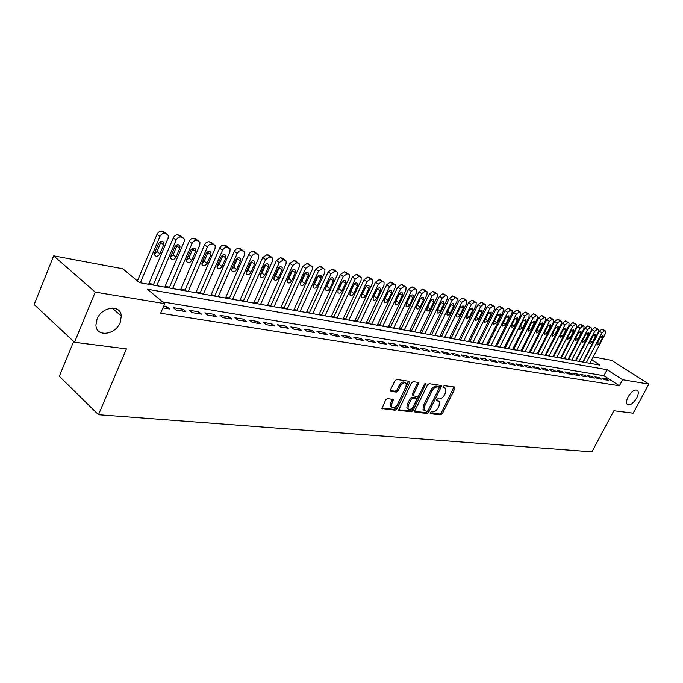 <?xml version="1.0" encoding="UTF-8"?>
<svg xmlns="http://www.w3.org/2000/svg" width="683" height="683" viewBox="0 0 683 683"><rect width="100%" height="100%" fill="white"/><g stroke="black" fill="none" stroke-linecap="round" stroke-linejoin="round"><path stroke-width="1.02" d="M430.17 412.694L430.384 413.744L440.791 414.794L442.447 413.514L454.887 388.542L454.613 387.022L444.283 385.673L443.105 386.569L443.028 387.474L445.914 388.61L445.555 392.708L444.513 394.817C442.977 397.506 441.192 398.872 439.152 398.923L437.803 398.77L436.625 399.666L436.539 400.554L439.476 401.698L439.101 405.711L438.068 407.802C436.539 410.483 434.755 411.858 432.706 411.926L431.349 411.789L430.17 412.694M120.191 322.504L121.292 316.041C120.891 304.225 101.758 306.445 97.046 319.123L95.927 324.98C95.936 337.428 115.487 335.208 120.191 322.504M636.667 398.044C638.434 394.543 638.742 392.008 637.58 390.454C634.866 389.054 631.724 391.163 628.147 396.797C626.405 400.281 626.089 402.791 627.216 404.345C629.931 405.787 633.081 403.687 636.667 398.044M387.449 398.573L385.647 399.922L381.934 408.571L395.107 410.184L396.866 408.852L409.612 382.702L409.723 381.404L396.703 379.466L394.902 380.807L390.539 389.831L390.907 391.436L396.336 392.076L398.121 390.736L400.281 386.305C402.483 382.924 404.473 382.002 406.248 383.539L405.95 387.005L397.557 404.242C395.303 407.657 393.297 408.562 391.53 406.966L391.854 403.636L393.374 399.495L387.449 398.573M593.211 356.91L611.635 360.359L648.85 384.094L633.175 413.181L613.872 410.731L591.913 451.822L98.497 414.718L126.423 348.876L74.507 342.285L95.202 292.102L53.667 255.843L122.803 268.795L139.443 282.625L599.913 365.089L591.7 359.787M648.85 384.094L622.606 379.731L607.067 369.699L147.383 289.216L164.748 303.662L95.202 292.102M164.748 303.662L160.65 313.232L619.387 385.775L622.606 379.731M414.854 410.688L415.179 412.208L427.08 413.411L428.77 412.114L441.295 386.791L441.406 385.494L429.206 383.701L427.481 385.007L414.854 410.688M411.337 411.823L398.599 410.278L411.456 382.941L413.206 381.618L418.892 382.582L413.616 394.424L413.949 395.986L417.398 396.388L419.131 395.073L424.484 384.162L425.996 383.436L413.061 410.509L411.337 411.823L410.244 410.987L398.505 409.791M604.489 379.688L608.724 380.371L606.137 378.689L601.902 377.998L604.489 379.688M597.352 378.527L601.655 379.227L599.059 377.528L594.748 376.82L597.352 378.527M590.086 377.34L594.458 378.058L591.854 376.35L587.474 375.624L590.086 377.34M582.693 376.145L587.149 376.862L584.528 375.146L580.072 374.412L582.693 376.145M575.171 374.916L579.705 375.659L577.075 373.925L572.542 373.174L575.171 374.916M567.522 373.678L572.132 374.421L569.494 372.679L564.875 371.919L567.522 373.678M559.736 372.406L564.423 373.166L561.776 371.407L557.08 370.638L559.736 372.406M551.804 371.117L556.577 371.894L553.922 370.118L549.141 369.332L551.804 371.117M543.728 369.802L548.586 370.596L545.922 368.811L541.056 368.009L543.728 369.802M535.506 368.47L540.458 369.272L537.777 367.471L532.825 366.66L535.506 368.47M527.131 367.104L532.177 367.924L529.487 366.114L524.433 365.285L527.131 367.104M518.602 365.721L523.741 366.558L521.044 364.722L515.896 363.877L518.602 365.721M509.911 364.304L515.144 365.157L512.438 363.313L507.196 362.451L509.911 364.304M501.049 362.869L506.385 363.732L503.67 361.87L498.325 361L501.049 362.869M492.025 361.401L497.463 362.28L494.731 360.411L489.293 359.514L492.025 361.401M482.821 359.898L488.362 360.803L485.63 358.916L480.081 358.003L482.821 359.898M473.439 358.379L479.09 359.292L476.341 357.388L470.689 356.458L473.439 358.379M463.868 356.816L469.631 357.755L466.882 355.834L461.11 354.887L463.868 356.816M454.11 355.237L459.992 356.193L457.226 354.255L451.343 353.29L454.11 355.237M444.155 353.615L450.157 354.588L447.382 352.633L441.372 351.651L444.155 353.615M433.995 351.958L440.117 352.957L437.333 350.985L431.204 349.986L433.995 351.958M423.631 350.277L429.872 351.293L427.08 349.303L420.83 348.279L423.631 350.277M413.044 348.552L419.422 349.594L416.621 347.587L410.235 346.537L413.044 348.552M402.236 346.802L408.75 347.86L405.941 345.837L399.418 344.77L402.236 346.802M391.197 345L397.848 346.085L395.03 344.044L388.379 342.951L391.197 345M379.927 343.173L386.715 344.275L383.889 342.217L377.093 341.099L379.927 343.173M368.402 341.295L375.343 342.422L372.517 340.347L365.567 339.212L368.402 341.295M356.637 339.383L363.723 340.535L360.889 338.444L353.794 337.274L356.637 339.383M344.599 337.428L351.847 338.606L349.004 336.488L341.748 335.302L344.599 337.428M332.297 335.43L339.716 336.634L336.864 334.499L329.445 333.278L332.297 335.43M319.712 333.381L327.294 334.61L324.442 332.459L316.852 331.212L319.712 333.381M306.846 331.289L314.598 332.553L311.738 330.376L303.978 329.104L306.846 331.289M293.673 329.146L301.613 330.435L298.744 328.241L290.804 326.944L293.673 329.146M280.192 326.952L288.32 328.275L285.443 326.064L277.315 324.724L280.192 326.952M266.387 324.707L274.711 326.064L271.834 323.827L263.51 322.461L266.387 324.707M252.258 322.41L260.778 323.793L257.901 321.539L249.38 320.139L252.258 322.41M237.778 320.054L246.512 321.48L243.626 319.2L234.901 317.766L237.778 320.054M222.948 317.646L231.887 319.098L229.01 316.801L220.063 315.333L222.948 317.646M207.743 315.17L216.912 316.664L214.027 314.342L204.857 312.84L207.743 315.17M192.154 312.635L201.553 314.163L198.668 311.824L189.268 310.278L192.154 312.635M176.163 310.039L185.802 311.61L182.924 309.237L173.286 307.657L176.163 310.039M619.387 385.775L603.892 375.701L162.639 301.903M162.938 307.888L169.649 308.981L166.772 306.582L163.715 306.086M576.256 360.291L575.718 360.197M568.922 358.968L568.333 358.865M561.452 357.627L560.811 357.516M553.853 356.261L553.162 356.142M546.127 354.878L545.384 354.742M538.264 353.461L537.461 353.316M530.264 352.027L529.402 351.873M522.119 350.558L521.197 350.396M513.821 349.073L512.839 348.893M505.377 347.553L504.327 347.365M496.78 346.008L495.662 345.803M488.021 344.437L486.834 344.223M479.099 342.832L477.844 342.601M470.006 341.193L468.675 340.954M460.743 339.528L459.335 339.28M451.292 337.829L449.807 337.564M441.67 336.104L440.1 335.823M431.852 334.337L430.196 334.038M421.838 332.536L420.096 332.228M411.627 330.7L409.791 330.376M401.203 328.83L399.273 328.48M390.574 326.918L388.55 326.551M379.722 324.971L377.588 324.587M368.641 322.974L366.404 322.572M357.329 320.942L354.981 320.523M345.777 318.867L343.318 318.423M333.97 316.75L331.392 316.28M321.906 314.581L319.209 314.095M309.578 312.362L306.752 311.858M296.977 310.099L294.023 309.57M284.094 307.785L280.995 307.222M270.92 305.412L267.676 304.831M257.431 302.987L254.042 302.381M243.635 300.511L240.083 299.871M229.514 297.976L225.8 297.31M215.051 295.372L211.175 294.68M200.247 292.717L196.183 291.983M185.076 289.985L180.833 289.225M169.529 287.193L165.09 286.39M153.59 284.324L148.954 283.496M73.653 341.483L59.301 376.29L98.497 414.718M74.507 342.285L34.15 304.533L53.667 255.843M586.082 355.57L586.569 355.664M603.892 375.701L607.067 369.699M606.137 378.689L605.522 379.85M599.059 377.528L598.436 378.698M591.854 376.35L591.23 377.528M584.528 375.146L583.905 376.342M577.075 373.925L576.452 375.129M569.494 372.679L568.862 373.891M561.776 371.407L561.136 372.636M553.922 370.118L553.281 371.356M545.922 368.811L545.282 370.058M537.777 367.471L537.128 368.735M529.487 366.114L528.838 367.386M521.044 364.722L520.386 366.011M512.438 363.313L511.78 364.611M503.67 361.87L503.004 363.185M494.731 360.411L494.065 361.734M485.63 358.916L484.956 360.248M476.341 357.388L475.667 358.737M466.882 355.834L466.199 357.2M457.226 354.255L456.543 355.63M447.382 352.633L446.691 354.025M437.333 350.985L436.642 352.394M427.08 349.303L426.388 350.729M416.621 347.587L415.921 349.022M405.941 345.837L405.232 347.288M395.03 344.044L394.33 345.513M383.889 342.217L383.18 343.703M372.517 340.347L371.8 341.85M360.889 338.444L360.172 339.955M349.004 336.488L348.287 338.025M336.864 334.499L336.138 336.053M324.442 332.459L323.708 334.03M311.738 330.376L311.004 331.964M298.744 328.241L298.01 329.855M285.443 326.064L284.709 327.686M271.834 323.827L271.091 325.475M257.901 321.539L257.149 323.204M243.626 319.2L242.875 320.89M229.01 316.801L228.25 318.509M214.027 314.342L213.267 316.075M198.668 311.824L197.908 313.574M182.924 309.237L182.156 311.013M166.772 306.582L166.003 308.383M438.443 400.938L437.086 400.076L438.179 400.887M436.497 400.007L437.086 400.076M444.898 387.867L443.549 387.013L444.659 387.824M442.977 386.937L443.549 387.013M430.059 413.002L439.707 413.975L441.363 412.694L454.007 386.937M439.263 387.859L440.407 385.169M414.641 411.431L425.987 412.583L427.951 410.731M426.952 411.337L428.139 410.423L439.143 388.166L439.22 387.261L437.496 386.902C435.43 386.928 433.62 388.311 432.057 391.043L424.51 406.342L424.134 410.321L426.952 411.337M438.99 387.099L437.829 386.279L438.938 387.09M423.033 409.493L424.134 410.321L423.033 409.493L423.417 405.514L430.956 390.224C432.51 387.492 434.32 386.117 436.386 386.091L437.829 386.279M412.763 395.141L412.515 393.596L417.885 382.224M424.527 384.094L411.969 409.672L413.061 410.509M408.289 405.318L407.964 408.647C409.689 410.133 411.636 409.228 413.813 405.907L416.852 398.676L412.967 398.001L411.226 399.316L408.289 405.318L407.188 404.473L406.872 407.802L407.853 408.554M416.493 398.411L415.307 397.566L416.417 398.394M407.188 404.473L410.116 398.488L411.858 397.164L415.307 397.566M410.244 410.987L411.969 409.672M391.496 406.94L390.428 406.12L390.744 402.782L392.358 399.12M405.215 382.77L405.13 382.711C403.354 381.174 401.365 382.087 399.162 385.46L400.281 386.305M390.317 390.65L395.226 391.231L397.002 389.899L399.162 385.46M381.848 408.101L394.006 409.339L395.764 407.999L408.716 381.029M586.313 362.647L601.894 332.852L604.583 330.726L605.616 331.059L605.411 333.62L589.864 363.288M583.214 362.092L599.324 331.246L602.005 329.121L605.369 330.905M600.237 337.368L597.19 343.199L597.019 345.214L599.452 343.66L602.491 337.846L602.662 335.814L600.237 337.368M579.099 361.358L594.773 331.298L597.488 329.155L598.556 329.496L598.351 332.075L582.719 362.007M575.991 360.803L592.195 329.684L594.91 327.541L598.299 329.343M593.117 335.857L590.052 341.739L589.881 343.771L592.349 342.209L595.405 336.343L595.576 334.294L593.117 335.857M571.773 360.043L587.534 329.718L590.283 327.558L591.367 327.917L591.171 330.512L575.453 360.709M568.649 359.489L584.947 328.096L587.687 325.936L591.102 327.746M585.869 334.32L582.787 340.254L582.625 342.303L585.126 340.732L588.208 334.815L588.362 332.749L585.869 334.32M564.32 358.712L580.166 328.113L582.949 325.936L584.059 326.303L583.863 328.924L568.06 359.386M561.178 358.148L577.562 326.474L580.345 324.305L583.777 326.124M578.501 332.758L575.402 338.742L575.248 340.8L577.784 339.229L580.874 333.261L581.028 331.178L578.501 332.758M556.739 357.354L572.67 326.483L575.487 324.288L576.623 324.664L576.435 327.302L560.547 358.037M553.589 356.791L570.057 324.835L572.875 322.641L576.332 324.476M571.005 331.17L567.889 337.206L567.735 339.28L570.305 337.701L573.421 331.682L573.575 329.582L571.005 331.17M549.021 355.971L565.046 324.818L567.889 322.607L569.059 322.999L568.871 325.654L552.897 356.663M545.854 355.408L562.425 323.153L565.268 320.95L568.751 322.803M563.381 329.548L560.239 335.643L560.094 337.735L562.707 336.147L565.831 330.068L565.985 327.96L563.381 329.548M541.167 354.562L557.285 323.127L560.162 320.899L561.358 321.3L561.178 323.981L545.111 355.271M537.991 353.999L554.647 321.454L557.533 319.234L561.033 321.095M555.612 327.908L552.462 334.055L552.316 336.156L554.963 334.568L558.113 328.438L558.259 326.303L555.612 327.908M533.175 353.137L549.38 321.403L552.299 319.157L553.52 319.576L553.35 322.274L537.188 353.854M529.991 352.565L546.741 319.721L549.653 317.475L553.187 319.362M547.715 326.226L544.539 332.433L544.402 334.55L547.092 332.954L550.259 326.764L550.396 324.621L547.715 326.226M525.039 351.677L541.337 319.653L544.291 317.39L545.538 317.817L545.375 320.532L529.129 352.411M521.838 351.105L538.682 317.954L541.636 315.7L545.188 317.595M539.672 324.519L536.479 330.785L536.343 332.92L539.075 331.315L542.259 325.074L542.396 322.914L539.672 324.519M516.758 350.191L533.15 317.868L536.138 315.589L537.419 316.024L537.256 318.765L520.916 350.942M513.548 349.619L530.486 316.161L533.474 313.881L537.051 315.794M531.476 322.786L528.275 329.112L528.138 331.255L530.913 329.65L534.115 323.341L534.243 321.172L531.476 322.786M508.323 348.689L524.809 316.05L527.831 313.745L529.146 314.206L528.992 316.963L512.557 349.44M505.096 348.108L522.136 314.325L525.159 312.029L528.762 313.958M523.135 321.019L519.917 327.396L519.78 329.565L522.606 327.951L525.825 321.582L525.953 319.396L523.135 321.019M499.734 347.143L516.314 314.197L519.379 311.875L520.728 312.353L520.574 315.128L504.054 347.92M496.498 346.563L513.625 312.464L516.698 310.15L520.326 312.088M514.64 319.209L511.396 325.663L511.268 327.84L514.137 326.218L517.381 319.789L517.501 317.586L514.64 319.209M490.992 345.581L507.657 312.31L510.764 309.971L512.148 310.466L512.002 313.258L495.38 346.366M487.739 345L504.968 310.56L508.067 308.229L511.721 310.193M505.992 317.373L502.722 323.887L502.603 326.081L505.522 324.459L508.775 317.971L508.895 315.751L505.992 317.373M482.078 343.984L498.838 310.389L501.988 308.033L503.405 308.537L503.269 311.354L486.552 344.787M478.809 343.404L496.131 308.631L499.282 306.274L502.961 308.246M497.173 315.503L493.894 322.077L493.766 324.288L496.737 322.658L500.007 316.109L500.127 313.873L497.173 315.503M472.995 342.354L489.848 308.434L493.041 306.052L494.501 306.582L494.364 309.416L477.554 343.173M469.716 341.773L487.141 306.658L490.326 304.285L494.031 306.274M488.183 313.599L484.887 320.242L484.768 322.461L487.79 320.831L491.077 314.214L491.188 311.96L488.183 313.599M463.74 340.697L480.687 306.436L483.923 304.037L485.417 304.584L485.289 307.435L468.393 341.534M460.453 340.108L477.972 304.644L481.199 302.253L484.93 304.259M479.031 311.661L475.71 318.363L475.599 320.6L478.663 318.97L481.976 312.285L482.087 310.014L479.031 311.661M454.306 339.007L471.355 304.405L474.634 301.98L476.171 302.552L476.042 305.421L459.044 339.861M451.002 338.418L468.623 302.595L471.902 300.187L475.65 302.21M469.691 309.681L466.352 316.451L466.241 318.696L469.366 317.066L472.696 310.313L472.798 308.033L469.691 309.681M444.684 337.291L461.828 302.33L465.157 299.888L466.737 300.477L466.617 303.372L449.516 338.153M441.38 336.693L459.096 300.511L462.417 298.078L466.19 300.119M460.171 307.657L456.816 314.496L456.705 316.758C457.712 317.458 458.771 316.912 459.89 315.128L463.236 308.306L463.339 306.018L460.171 307.657M434.883 335.532L452.12 300.213L455.493 297.745L457.115 298.36L457.004 301.271L439.809 336.412M431.554 334.935L449.371 298.377L452.744 295.927L456.543 297.984M450.464 305.6L447.092 312.515L446.981 314.786C448.005 315.512 449.09 314.965 450.225 313.156L453.589 306.266L453.691 303.952C452.667 303.243 451.591 303.798 450.464 305.6M424.877 333.739L442.217 298.053L445.632 295.568L447.305 296.209L447.194 299.137L429.906 334.644M421.548 333.142L439.459 296.209L442.874 293.733L446.699 295.807M440.561 303.5L437.171 310.483L437.069 312.771C438.11 313.523 439.212 312.976 440.364 311.132L443.754 304.174L443.848 301.852C442.806 301.118 441.713 301.664 440.561 303.5M414.675 331.912L432.108 295.85L435.575 293.34L437.299 294.014L437.188 296.951L419.806 332.834M411.328 331.315L429.342 293.989L432.809 291.487L436.659 293.588M430.461 301.357L427.046 308.417L426.943 310.714C428.01 311.499 429.129 310.953 430.307 309.083L433.714 302.048L433.807 299.709C432.749 298.949 431.63 299.495 430.461 301.357M404.268 330.051L421.795 293.605L425.313 291.069L427.088 291.769L426.977 294.732L409.493 330.99M400.912 329.445L419.029 291.726L422.538 289.208L426.414 291.317M420.156 299.171L416.724 306.3L416.621 308.614C417.706 309.433 418.85 308.887 420.045 306.983L423.477 299.871L423.562 297.532C422.478 296.729 421.343 297.276 420.156 299.171M393.639 328.147L411.277 291.308L414.837 288.755L416.664 289.481L416.562 292.461L398.983 329.104M390.275 327.541L408.494 289.421L412.054 286.877L415.956 289.003M406.479 303.525L409.971 296.354M409.638 296.934L406.18 304.148L406.086 306.462C407.188 307.316 408.357 306.778 409.578 304.84L413.027 297.66L413.113 295.304C412.003 294.467 410.842 295.013 409.638 296.934M382.796 326.209L400.528 288.969L404.148 286.39L406.026 287.15L405.933 290.147L388.251 327.183M379.424 325.603L397.737 287.065L401.356 284.495L405.275 286.638M395.602 301.579L399.418 293.818M398.898 294.663L395.423 301.946L395.32 304.276C396.456 305.164 397.643 304.627 398.889 302.654L402.355 295.397L402.441 293.024C401.314 292.153 400.127 292.7 398.898 294.663M371.723 324.22L389.558 286.578L393.229 283.974L395.175 284.777L395.073 287.774L377.289 325.219M368.342 323.614L386.757 284.657L390.428 282.07L394.373 284.23M384.52 299.521L388.61 291.299M387.927 292.333L384.435 299.7L384.341 302.04C385.494 302.97 386.706 302.432 387.978 300.426L391.461 293.084L391.547 290.71C390.394 289.797 389.19 290.335 387.927 292.333M360.419 322.197L378.348 284.137L382.079 281.507L384.085 282.344L383.983 285.357L366.105 323.213M357.021 321.591L375.548 282.199L379.27 279.586L383.231 281.763M373.234 297.378L377.554 288.772M376.726 289.959L373.217 297.412L373.123 299.752C374.293 300.725 375.53 300.187 376.837 298.147L380.337 290.727L380.422 288.337C379.244 287.389 378.015 287.927 376.726 289.959M348.876 320.131L366.908 281.635L370.69 278.988L372.756 279.868L372.662 282.89L354.682 321.172M345.47 319.524L364.09 279.689L367.881 277.05L371.859 279.253L369.025 277.307M361.708 295.176L366.242 286.211M365.294 287.534L361.759 295.065L361.657 297.412C362.861 298.428 364.124 297.899 365.456 295.824L368.974 288.311L369.068 285.921C367.864 284.922 366.6 285.46 365.294 287.534M337.078 318.022L355.211 279.091L359.053 276.419L361.187 277.341L361.085 280.371L343.011 319.081M333.663 317.407L352.394 277.127L356.236 274.464L360.231 276.675L357.405 274.72M349.952 292.896L354.673 283.616M353.598 285.05L350.055 292.674L349.952 295.022C351.173 296.089 352.462 295.568 353.828 293.442L357.371 285.853L357.457 283.454C356.227 282.412 354.947 282.941 353.598 285.05M325.023 315.862L343.259 276.487L347.16 273.789L349.363 274.762L349.261 277.793L331.084 316.946M321.599 315.247L340.433 274.506L344.334 271.817L346.537 272.782M337.957 290.548L342.84 280.986M341.654 282.514L338.085 290.224L337.983 292.572C339.229 293.699 340.552 293.178 341.944 291.018L345.504 283.334L345.598 280.935C344.343 279.842 343.028 280.371 341.654 282.514M312.703 313.651L331.033 273.823L335.003 271.1L337.282 272.124L337.18 275.164L318.901 314.761M309.271 313.036L328.207 271.825L332.169 269.111L334.439 270.109M325.689 288.141L330.743 278.305M329.445 279.928L325.859 287.722L325.748 290.07C327.02 291.257 328.378 290.736 329.795 288.533L333.381 280.764L333.475 278.365C332.194 277.213 330.854 277.733 329.445 279.928M300.11 311.397L318.543 271.1L322.572 268.351L324.929 269.426L324.826 272.466L306.445 312.532M296.67 310.782L315.708 269.085L319.729 266.344L322.069 267.386M313.164 285.673L314.573 283.957L318.363 275.565M316.963 277.281L313.352 285.17L313.241 287.517C314.539 288.755 315.922 288.243 317.382 285.989L320.984 278.135L321.078 275.736C319.781 274.523 318.406 275.044 316.963 277.281M287.227 309.092L305.762 268.317L309.86 265.533L312.302 266.677L312.182 269.717L293.707 310.253M283.786 308.477L302.919 266.285L307.017 263.51L309.425 264.594M300.349 283.138L301.869 281.345L305.702 272.782M304.191 274.575L300.563 282.557L300.452 284.896C301.775 286.194 303.184 285.699 304.686 283.394L308.306 275.445L308.409 273.046C307.077 271.774 305.677 272.286 304.191 274.575M274.054 306.735L292.683 265.465L296.849 262.656L299.385 263.869L299.256 266.899L280.679 307.922M270.605 306.112L289.84 263.416L294.006 260.624L296.49 261.751M287.253 280.542L288.883 278.673L292.751 269.93M291.129 271.8L287.483 279.876L287.364 282.207C288.713 283.582 290.155 283.095 291.701 280.739L295.338 272.696L295.449 270.306C294.091 268.965 292.648 269.469 291.129 271.8M260.582 304.319L279.304 262.545L283.539 259.719L286.16 261L286.032 264.014L267.36 305.532M257.115 303.696L276.461 260.479L280.687 257.662L283.249 258.831M273.849 277.879L275.591 275.941L279.492 267.027M277.759 268.965L274.096 277.144L273.968 279.458C275.343 280.909 276.828 280.431 278.408 278.024L282.07 269.879L282.181 267.505C280.798 266.088 279.33 266.575 277.759 268.965M246.785 301.852L265.61 259.566L269.922 256.706L272.637 258.063L272.5 261.068L253.726 303.09M243.319 301.229L262.759 257.482L267.062 254.631L269.708 255.852M260.138 275.147L261.99 273.14L265.926 264.056M264.082 266.063L260.394 274.344L260.257 276.641C261.666 278.169 263.177 277.699 264.816 275.249L268.496 267.002L268.615 264.637C267.207 263.143 265.696 263.621 264.082 266.063M232.664 299.316L251.779 256.116L253.521 254.204L255.971 253.615L258.789 255.066L258.644 258.046L239.767 300.588M229.198 298.702L248.928 254.016L250.32 252.351L252.095 251.515L254.528 251.839L255.843 252.804M246.102 272.355L248.066 270.28L252.027 261.017M250.08 263.092L246.367 271.475L246.221 273.755C247.656 275.369 249.21 274.916 250.892 272.397L254.597 264.048L254.725 261.709C253.282 260.129 251.737 260.59 250.08 263.092M218.21 296.729L237.419 252.983L239.187 251.045L241.688 250.456L244.616 252.001L244.454 254.955L225.484 298.036M214.735 296.106L234.568 250.866L235.976 249.184L237.786 248.339L240.271 248.672L241.645 249.688M231.725 269.486L233.808 267.343L237.804 257.909M235.729 260.052L232.007 268.539L231.853 270.792C233.304 272.491 234.901 272.065 236.642 269.486L240.356 261.034L240.493 258.712C239.033 257.047 237.445 257.491 235.729 260.052M203.397 294.083L222.709 249.773L224.869 247.596L227.055 247.22L230.094 248.868L229.915 251.788L210.851 295.415M199.923 293.459L219.858 247.63L221.283 245.931L223.128 245.077L225.68 245.428L227.115 246.486M217.006 266.541L219.209 264.338L223.221 254.733M221.036 256.936L217.296 265.533L217.126 267.745C218.603 269.554 220.242 269.136 222.043 266.498L225.783 257.935L225.928 255.647C224.442 253.88 222.812 254.315 221.036 256.936M188.235 291.359L207.641 246.478L209.45 244.497L212.063 243.908L213.583 244.241L215.213 245.667L215.025 248.535L195.859 292.734M184.751 290.736L204.78 244.326L206.232 242.602L208.11 241.739L210.723 242.098L212.217 243.216M201.929 263.518L204.251 261.265L208.289 251.481M205.984 253.734L202.219 262.451L202.04 264.628C203.543 266.541 205.216 266.148 207.086 263.442L210.842 254.768L211.004 252.514C209.493 250.644 207.82 251.054 205.984 253.734M172.679 288.576L191.991 243.515C193.144 241.321 194.706 240.314 196.695 240.51L198.249 240.851L199.965 242.397L199.76 245.214L180.508 289.976M169.205 287.953L189.14 241.338C190.284 239.144 191.855 238.145 193.835 238.341L196.952 239.87M186.476 260.428L188.926 258.106L192.982 248.151M190.548 250.465L186.766 259.292L186.579 261.427C188.098 263.45 189.823 263.083 191.752 260.308L195.526 251.523L195.705 249.312C194.168 247.323 192.452 247.707 190.548 250.465M156.749 285.725L176.146 240.066C177.307 237.838 178.903 236.822 180.935 237.027L182.532 237.377L184.342 239.041L184.12 241.799L164.765 287.159M153.265 285.101L173.294 237.872C174.447 235.644 176.043 234.636 178.075 234.841L181.302 236.438M170.63 257.243L173.209 254.879L177.281 244.736M174.728 247.109L170.921 256.048L170.724 258.131C172.261 260.291 174.028 259.941 176.035 257.098L179.834 248.194L180.022 246.025C178.468 243.916 176.701 244.283 174.728 247.109M140.399 282.796L159.89 236.523C161.06 234.26 162.691 233.236 164.774 233.449L166.413 233.808L168.308 235.618L168.069 238.307L148.621 284.273M137.428 280.952L157.039 234.312C158.208 232.049 159.839 231.033 161.922 231.247L165.26 232.92M154.392 253.982L157.099 251.566L161.188 241.244M158.499 243.669L154.674 252.727L154.46 254.75C156.014 257.039 157.833 256.723 159.924 253.803L163.732 244.779L163.937 242.67C162.366 240.433 160.556 240.757 158.499 243.669M453.777 387.739L454.887 388.542M441.363 412.694L442.447 413.514M439.707 413.975L440.791 414.794M440.185 385.98L441.295 386.791M427.678 411.286L428.77 412.114M425.987 412.583L427.08 413.411M414.701 411.84L415.179 412.208M436.386 386.091L437.496 386.902M430.956 390.224L432.057 391.043M423.417 405.514L424.51 406.342M398.556 410.193L399.068 410.585M417.663 383.061L418.781 383.88M412.515 393.596L413.616 394.424M424.903 383.598L425.919 384.35M411.858 397.164L412.967 398.001M410.116 398.488L411.226 399.316M392.144 399.905L393.254 400.759M390.744 402.782L391.854 403.636M397.002 389.899L398.121 390.736M395.226 391.231L396.336 392.076M390.386 391.043L390.907 391.436M408.494 381.874L409.612 382.702M395.764 407.999L396.866 408.852M394.006 409.339L395.107 410.184M381.908 408.494L382.437 408.904M601.894 332.852L599.324 331.246M605.283 330.879L602.713 329.283M604.583 330.726L602.005 329.121M600.664 336.702L602.491 337.846M597.565 342.473L599.452 343.66M594.773 331.298L592.195 329.684M598.206 329.317L595.627 327.703M597.488 329.155L594.91 327.541M593.553 335.182L595.405 336.343M590.436 340.996L592.349 342.209M587.534 329.718L584.947 328.096M591.008 327.72L588.413 326.098M590.283 327.558L587.687 325.936M586.321 333.628L588.208 334.815M583.18 339.494L585.126 340.732M580.166 328.113L577.562 326.474M583.683 326.098L581.088 324.468M582.949 325.936L580.345 324.305M578.962 332.049L580.874 333.261M575.803 337.974L577.784 339.229M572.67 326.483L570.057 324.835M576.239 324.451L573.626 322.811M575.487 324.288L572.875 322.641M571.475 330.444L573.421 331.682M568.299 336.42L570.305 337.701M565.046 324.818L562.425 323.153M568.657 322.777L566.036 321.121M567.889 322.607L565.268 320.95M563.859 328.813L565.831 330.068M560.658 334.832L562.707 336.147M557.285 323.127L554.647 321.454M560.939 321.07L558.31 319.405M560.162 320.899L557.533 319.234M556.107 327.148L558.113 328.438M552.889 333.227L554.963 334.568M549.38 321.403L546.741 319.721M553.093 319.337L550.447 317.655M552.299 319.157L549.653 317.475M548.218 325.458L550.259 326.764M544.974 331.588L547.092 332.954M541.337 319.653L538.682 317.954M545.094 317.569L542.447 315.879M544.291 317.39L541.636 315.7M540.185 323.733L542.259 325.074M536.923 329.923L539.075 331.315M533.15 317.868L530.486 316.161M536.958 315.768L534.294 314.06M536.138 315.589L533.474 313.881M532.006 321.983L534.115 323.341M528.719 328.224L530.913 329.65M524.809 316.05L522.136 314.325M528.668 313.932L525.995 312.216M527.831 313.745L525.159 312.029M523.673 320.19L525.825 321.582M520.369 326.491L522.606 327.951M516.314 314.197L513.625 312.464M520.233 312.063L517.543 310.338M519.379 311.875L516.698 310.15M515.195 318.372L517.381 319.789M511.866 324.732L514.137 326.218M507.657 312.31L504.968 310.56M511.635 310.167L508.937 308.426M510.764 309.971L508.067 308.229M506.555 316.519L508.775 317.971M503.2 322.931L505.522 324.459M498.838 310.389L496.131 308.631M502.867 308.229L500.169 306.471M501.988 308.033L499.282 306.274M497.753 314.624L500.007 316.109M494.381 321.104L496.737 322.658M489.848 308.434L487.141 306.658M493.946 306.249L491.231 304.481M493.041 306.052L490.326 304.285M488.78 312.703L491.077 314.214M485.382 319.234L487.79 320.831M480.687 306.436L477.972 304.644M484.845 304.242L482.121 302.458M483.923 304.037L481.199 302.253M479.637 310.739L481.976 312.285M476.222 317.339L478.663 318.97M471.355 304.405L468.623 302.595M475.564 302.185L472.832 300.392M474.634 301.98L471.902 300.187M470.314 308.733L472.696 310.313M466.873 315.392L469.366 317.066M461.828 302.33L459.096 300.511M466.113 300.093L463.373 298.292M465.157 299.888L462.417 298.078M460.82 306.693L463.236 308.306M457.345 313.42L459.89 315.128M452.12 300.213L449.371 298.377M456.466 297.959L453.717 296.14M455.493 297.745L452.744 295.927M451.13 304.609L453.589 306.266M447.63 311.397L450.225 313.156M442.217 298.053L439.459 296.209M446.631 295.79L443.865 293.955M445.632 295.568L442.874 293.733M441.244 302.484L443.754 304.174M437.726 309.339L440.364 311.132M432.108 295.85L429.342 293.989M436.591 293.57L433.825 291.718M435.575 293.34L432.809 291.487M431.161 300.324L433.714 302.048M427.618 307.239L430.307 309.083M421.795 293.605L419.029 291.726M426.346 291.299L423.571 289.438M425.313 291.069L422.538 289.208M420.873 298.104L423.477 299.871M417.304 305.096L420.045 306.983M411.277 291.308L408.494 289.421M415.896 288.994L413.113 287.108M414.837 288.755L412.054 286.877M410.372 295.85L413.027 297.66M406.82 302.936L409.578 304.84M400.528 288.969L397.737 287.065M405.224 286.629L402.432 284.734M404.148 286.39L401.356 284.495M399.657 293.545L402.355 295.397M396.123 300.742L398.889 302.654M389.558 286.578L386.757 284.657M394.33 284.222L391.53 282.31M393.229 283.974L390.428 282.07M388.712 291.189L391.461 293.084M385.203 298.497L387.978 300.426M378.348 284.137L375.548 282.199M383.206 281.763L380.397 279.834M382.079 281.507L379.27 279.586M377.545 288.789L380.337 290.727M374.053 296.2L376.837 298.147M366.908 281.635L364.09 279.689M370.69 278.988L367.881 277.05M366.182 286.365L368.974 288.311M362.664 293.852L365.456 295.824M355.211 279.091L352.394 277.127M359.053 276.419L356.236 274.464M354.562 283.88L357.371 285.853M351.028 291.462L353.828 293.442M343.259 276.487L340.433 274.506M348.364 274.054L345.538 272.082M347.16 273.789L344.334 271.817M342.695 281.353L345.504 283.334M339.144 289.02L341.944 291.018M331.033 273.823L328.207 271.825M336.232 271.373L333.398 269.384M335.003 271.1L332.169 269.111M330.563 278.758L333.381 280.764M326.995 286.519L329.795 288.533M318.543 271.1L315.708 269.085M323.827 268.624L320.993 266.626M322.572 268.351L319.729 266.344M318.167 276.111L320.984 278.135M314.573 283.957L317.382 285.989M305.762 268.317L302.919 266.285M311.141 265.824L308.298 263.8M309.86 265.533L307.017 263.51M305.48 273.405L308.306 275.445M301.869 281.345L304.686 283.394M292.683 265.465L289.84 263.416M298.164 262.946L295.321 260.915M296.849 262.656L294.006 260.624M292.512 270.639L295.338 272.696M288.883 278.673L291.701 280.739M279.304 262.545L276.461 260.479M284.888 260.01L282.036 257.961M283.539 259.719L280.687 257.662M279.236 267.813L282.07 269.879M275.591 275.941L278.408 278.024M265.61 259.566L262.759 257.482M271.296 257.004L268.445 254.938M269.922 256.706L267.062 254.631M265.653 264.91L268.496 267.002M261.99 273.14L264.816 275.249M251.592 256.509L248.74 254.409M257.38 253.931L254.528 251.839M255.971 253.615L253.111 251.523M251.754 261.948L254.597 264.048M248.066 270.28L250.892 272.397M237.232 253.376L234.38 251.259M243.131 250.781L240.271 248.672M241.688 250.456L238.828 248.347M237.513 258.908L240.356 261.034M233.808 267.343L236.642 269.486M222.521 250.174L219.661 248.031M228.54 247.553L225.68 245.428M227.055 247.22L224.195 245.095M222.931 255.792L225.783 257.935M219.209 264.338L222.043 266.498M207.444 246.887L204.584 244.727M213.583 244.241L210.723 242.098M212.063 243.908L209.203 241.756M207.999 252.608L210.842 254.768M204.251 261.265L207.086 263.442M191.991 243.515L189.14 241.338M198.249 240.851L195.389 238.691M196.695 240.51L193.835 238.341M192.683 249.338L195.526 251.523M188.926 258.106L191.752 260.308M176.146 240.066L173.294 237.872M182.532 237.377L179.672 235.191M180.935 237.027L178.075 234.841M176.991 245.991L179.834 248.194M173.209 254.879L176.035 257.098M159.89 236.523L157.039 234.312M166.413 233.808L163.553 231.605M164.774 233.449L161.922 231.247M160.898 242.559L163.732 244.779M157.099 251.566L159.924 253.803M112.157 308.059L121.292 316.041M636.846 389.976L637.58 390.454M412.395 394.868L413.505 395.696M406.872 407.802L407.964 408.647M390.428 406.12L391.53 406.966M462.895 305.719L463.339 306.018M453.222 303.645L453.691 303.952M443.352 301.527L443.848 301.852M433.287 299.359L433.807 299.709M423.016 297.156L423.562 297.532M412.532 294.902L413.113 295.304M401.826 292.606L402.441 293.024M390.898 290.258L391.547 290.71M379.739 287.867L380.422 288.337M368.333 285.417L369.068 285.921M356.68 282.916L357.457 283.454M344.77 280.354L345.598 280.935M332.595 277.742L333.475 278.365M320.148 275.07L321.078 275.736M307.418 272.338L308.409 273.046M294.39 269.537L295.449 270.306M281.055 266.677L282.181 267.505M267.403 263.749L268.615 264.637M253.427 260.752L254.725 261.709M239.118 257.679L240.493 258.712M224.451 254.537L225.928 255.647M209.416 251.31L211.004 252.514M194.006 248.006L195.705 249.312M178.195 244.625L180.022 246.025M161.982 241.15L163.937 242.67"/></g></svg>
